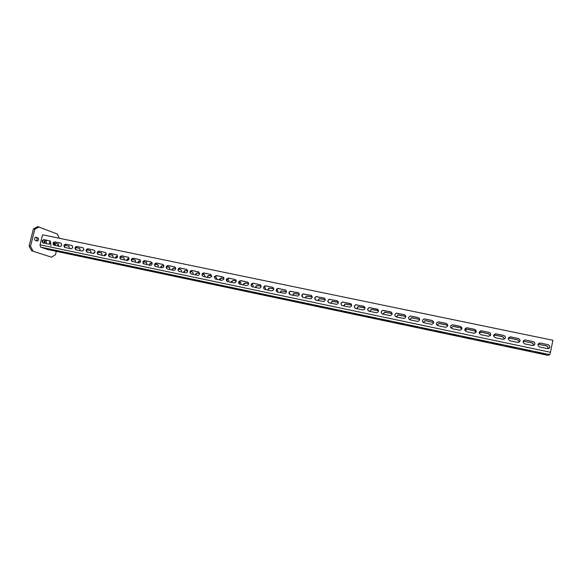 <?xml version="1.0" encoding="UTF-8"?>
<svg xmlns="http://www.w3.org/2000/svg" width="582" height="582" viewBox="0 0 582 582"><rect width="100%" height="100%" fill="white"/><g stroke="black" fill="none" stroke-linecap="round" stroke-linejoin="round"><path stroke-width="0.87" d="M59.284 238.249L57.305 234.029L37.706 226.602L33.414 228.922L29.1 245.968L31.595 250.755L51.5 257.179L55.45 254.749L56.301 251.329M54.417 245.328L53.428 243.807M35.422 237.23L36.673 237.689C37.444 238.62 37.328 239.646 36.331 240.766M44.916 243.334L44.938 240.715M31.595 250.755L51.5 257.179M29.1 245.968L30.526 246.266L33.014 251.06M33.414 228.922L34.84 229.221L30.526 246.266M39.125 226.893L34.84 229.221M57.64 245.997L58.156 243.938L53.653 242.992M55.777 245.611L55.312 244.28L53.449 243.596M35.095 240.322C34.273 238.969 34.52 237.914 35.822 237.158L38.085 237.98C38.892 239.326 38.645 240.381 37.357 241.13L35.095 240.322M46.305 243.625L46.262 240.97L45.331 240.635C44.421 240.875 44.043 241.726 44.188 243.181M40.034 244.826L550.477 352.263L552.9 340.281L42.566 234.793L40.034 244.826L40.565 247.095L47.411 249.445M49.943 240.933L49.128 244.193M49.71 240.81L50.161 240.984C51.296 242.672 50.867 243.734 48.866 244.164L42.828 242.825C41.649 241.152 42.064 240.09 44.079 239.631L50.096 240.948M60.615 243.08L61.095 243.276C62.209 244.978 61.765 246.033 59.771 246.448L53.653 245.087C52.496 243.4 52.926 242.338 54.934 241.894L61.008 243.225M71.601 245.364L72.117 245.589C73.201 247.299 72.743 248.354 70.757 248.747L64.566 247.357C63.431 245.655 63.867 244.6 65.875 244.178L72.008 245.524L65.875 244.178M82.673 247.67L83.226 247.925C84.274 249.649 83.808 250.697 81.829 251.068L75.551 249.649C74.452 247.932 74.903 246.877 76.904 246.47L83.095 247.837M93.826 249.998L94.437 250.282C95.433 252.021 94.953 253.061 92.989 253.41L86.623 251.948C85.561 250.224 86.027 249.169 88.013 248.783L94.269 250.173L88.013 248.783M105.073 252.341L105.735 252.668C106.681 254.414 106.179 255.447 104.229 255.767L97.776 254.261C96.758 252.523 97.238 251.475 99.216 251.118L105.524 252.515L99.216 251.118M116.407 254.705L117.135 255.083C118.008 256.837 117.484 257.855 115.563 258.139L109.009 256.582C108.048 254.836 108.55 253.796 110.507 253.468L116.866 254.88M127.836 257.084L128.629 257.528C129.415 259.288 128.869 260.285 126.992 260.532L120.321 258.91C119.434 257.157 119.957 256.131 121.878 255.84L128.295 257.259M139.353 259.477L140.233 260.023C140.917 261.769 140.342 262.744 138.509 262.948L131.714 261.245C130.914 259.485 131.459 258.481 133.351 258.233L139.818 259.659M150.956 261.9L151.931 262.562C152.484 264.286 151.88 265.232 150.12 265.377L143.187 263.573C142.503 261.82 143.077 260.845 144.911 260.641L151.429 262.082M162.662 264.337L163.738 265.159C164.139 266.847 163.498 267.735 161.818 267.836L155.721 266.556L154.739 265.887C154.186 264.155 154.797 263.217 156.565 263.064L163.135 264.519M174.455 266.796L175.64 267.836C175.859 269.444 175.182 270.266 173.611 270.303L167.47 269.015L166.372 268.171C165.994 266.491 166.634 265.603 168.307 265.516L174.942 266.985M186.342 269.27L187.615 270.601C187.637 272.085 186.931 272.82 185.505 272.798L179.307 271.496L178.107 270.419C177.917 268.819 178.601 268.011 180.151 267.982L186.844 269.466M198.331 271.765L199.648 273.46C199.466 274.762 198.753 275.381 197.494 275.308L191.245 273.998L189.958 272.609C189.979 271.147 190.685 270.434 192.089 270.47L198.84 271.969M210.415 274.282L211.71 276.385L209.578 277.84L203.285 276.523L201.961 274.755C202.18 273.489 202.9 272.893 204.122 272.973L210.939 274.493M222.6 276.821C223.764 277.243 224.157 278.072 223.779 279.316L221.764 280.393L215.413 279.069L214.14 276.887L216.257 275.504L223.139 277.039M234.888 279.382C236.212 279.92 236.547 280.866 235.885 282.219L234.051 282.968L227.649 281.63C226.456 281.186 226.071 280.328 226.5 279.062L228.486 278.05L235.434 279.6M247.27 281.964C248.732 282.626 249.001 283.66 248.078 285.064L246.433 285.566L239.98 284.212C238.635 283.652 238.307 282.685 239.013 281.324L240.817 280.619L247.837 282.19M259.761 284.562C261.333 285.347 261.544 286.446 260.38 287.85L258.925 288.185L252.421 286.824C250.937 286.133 250.675 285.093 251.642 283.689L253.257 283.208L260.35 284.809M272.354 287.188C274.02 288.075 274.166 289.218 272.805 290.607L271.518 290.825L264.956 289.45C263.37 288.65 263.173 287.552 264.359 286.14L265.792 285.82L272.965 287.443M285.056 289.836C286.788 290.811 286.89 291.982 285.362 293.35L277.599 292.099C275.933 291.204 275.781 290.062 277.156 288.665L278.436 288.454L285.689 290.105M297.86 292.499C299.657 293.554 299.715 294.754 298.049 296.085L290.353 294.768C288.614 293.786 288.505 292.615 290.04 291.247L298.53 292.79M310.773 295.19C312.621 296.311 312.65 297.526 310.868 298.828L303.207 297.467C301.411 296.405 301.345 295.212 303.011 293.874L311.479 295.503M323.796 297.904C325.687 299.083 325.694 300.312 323.81 301.585L316.179 300.181C314.324 299.061 314.287 297.846 316.07 296.536L324.545 298.246M336.927 300.639C338.862 301.876 338.84 303.113 336.876 304.357L329.252 302.924C327.36 301.745 327.346 300.516 329.223 299.235L337.727 301.018M350.175 303.397C352.139 304.677 352.103 305.928 350.058 307.143L342.442 305.688C340.506 304.459 340.521 303.215 342.478 301.963L351.026 303.826M363.532 306.183C365.532 307.5 365.481 308.758 363.372 309.951L355.74 308.475C353.769 307.201 353.798 305.95 355.835 304.721L364.456 306.663M377.005 308.991C379.042 310.344 378.977 311.61 376.801 312.789L369.155 311.283C367.155 309.973 367.198 308.707 369.294 307.507L378.009 309.544M390.595 311.821C392.661 313.211 392.581 314.484 390.362 315.64L382.687 314.12C380.65 312.767 380.715 311.501 382.869 310.315L390.595 311.821L391.693 312.476M404.308 314.673C406.403 316.099 406.309 317.379 404.039 318.514L396.335 316.979C394.269 315.597 394.341 314.316 396.553 313.152L404.308 314.673L405.509 315.459M418.131 317.554C420.255 319.009 420.16 320.296 417.84 321.417L410.106 319.867C408.004 318.449 408.091 317.168 410.354 316.019L418.131 317.554L419.462 318.514M432.084 320.464C434.237 321.941 434.128 323.236 431.764 324.341L423.994 322.777C421.87 321.329 421.957 320.042 424.271 318.907L432.084 320.464L433.532 321.657M446.154 323.396C448.336 324.902 448.22 326.204 445.812 327.295L438.006 325.716C435.845 324.239 435.947 322.945 438.304 321.824L446.154 323.396L447.718 324.902M460.355 326.349C462.559 327.884 462.443 329.186 459.991 330.27L452.134 328.677C449.951 327.171 450.061 325.869 452.461 324.771L460.355 326.349L461.984 328.248M474.679 329.332C476.913 330.889 476.789 332.206 474.301 333.275L466.393 331.667C464.189 330.139 464.298 328.83 466.735 327.739L474.679 329.332L476.294 331.675M489.127 332.344C491.39 333.923 491.259 335.239 488.734 336.301L480.783 334.679C478.542 333.13 478.666 331.813 481.139 330.729L489.098 332.431C490.451 332.889 490.961 333.792 490.626 335.123M503.706 335.385C505.998 336.985 505.86 338.309 503.299 339.357L495.297 337.72C493.034 336.149 493.158 334.825 495.675 333.755L503.656 335.465C505.205 336.054 505.656 337.08 505.016 338.542M518.424 338.448C520.737 340.07 520.599 341.401 518.002 342.442L509.941 340.79C507.649 339.197 507.78 337.866 510.334 336.803L518.351 338.528C520.068 339.255 520.453 340.375 519.5 341.896M533.265 341.539C535.607 343.184 535.469 344.522 532.836 345.555L524.724 343.889C522.403 342.274 522.534 340.936 525.124 339.881L533.17 341.612C535.033 342.471 535.345 343.664 534.116 345.191M548.251 344.66C550.616 346.319 550.47 347.665 547.808 348.698L539.63 347.01C537.288 345.381 537.426 344.035 540.045 342.987L548.135 344.733C550.106 345.701 550.361 346.945 548.899 348.465M43.315 243C42.151 241.326 42.573 240.264 44.581 239.82L50.147 240.977M53.653 245.087L54.148 245.262C52.991 243.582 53.413 242.519 55.428 242.076L61.052 243.247M65.089 247.561L65.046 247.532C63.911 245.837 64.347 244.775 66.355 244.353M76.097 249.867L76.024 249.823C74.925 248.107 75.369 247.052 77.37 246.652L83.117 247.845M87.198 252.195L87.082 252.122C86.02 250.391 86.485 249.343 88.471 248.965M98.38 254.538L98.22 254.429C97.209 252.69 97.689 251.65 99.66 251.293M109.656 256.902L109.445 256.749C108.485 255.003 108.987 253.97 110.936 253.643L116.837 254.872M121.02 259.281L120.743 259.077C119.856 257.324 120.379 256.298 122.3 256.007L128.251 257.251M132.47 261.682L132.121 261.405C131.328 259.652 131.874 258.648 133.758 258.401L139.753 259.645M144.009 264.097L143.579 263.733C142.896 261.98 143.47 261.005 145.304 260.801L151.349 262.06M155.649 266.541L155.125 266.039C154.572 264.315 155.183 263.377 156.944 263.231L163.033 264.497M167.376 268.993L166.75 268.324C166.365 266.651 167.005 265.763 168.678 265.676L174.818 266.949M179.191 271.467L178.47 270.572C178.281 268.979 178.958 268.164 180.507 268.135L186.691 269.43M191.107 273.962L190.307 272.762C190.321 271.307 191.034 270.594 192.431 270.623L198.666 271.918M203.118 276.479L202.296 274.9C202.507 273.642 203.227 273.045 204.449 273.125L210.742 274.435M215.224 279.011L214.46 277.032L216.569 275.65L222.906 276.974M227.431 281.572L226.805 279.207L228.784 278.196L235.179 279.527M239.733 284.14L239.304 281.47L241.108 280.764L247.554 282.103M252.137 286.737C251.14 285.878 251.06 284.904 251.911 283.827L253.526 283.354L260.023 284.707M264.643 289.349C263.581 288.374 263.566 287.348 264.614 286.279L266.047 285.958L272.602 287.326M277.25 291.982C276.144 290.898 276.195 289.836 277.403 288.803L278.676 288.592L285.289 289.967M289.96 294.637C288.825 293.459 288.927 292.375 290.265 291.378L298.079 292.63M302.764 297.307C301.622 296.056 301.774 294.95 303.222 294.005L310.97 295.321M315.677 299.999C314.535 298.675 314.731 297.569 316.266 296.667L323.978 298.028M328.699 302.705C327.571 301.323 327.804 300.21 329.405 299.359L337.094 300.763M341.816 305.434C340.717 304 340.994 302.88 342.638 302.087L350.328 303.52M355.042 308.169C353.98 306.692 354.293 305.579 355.98 304.844L363.67 306.299M368.37 310.919C367.373 309.406 367.722 308.307 369.425 307.623L377.121 309.1M381.799 313.676C380.875 312.127 381.275 311.05 382.978 310.432L390.697 311.93M395.331 316.426C394.516 314.869 394.952 313.814 396.648 313.262L404.388 314.782M408.964 319.176C408.288 317.612 408.775 316.601 410.426 316.128L418.196 317.663M422.707 321.89C422.197 320.362 422.736 319.402 424.322 319.009L432.128 320.558M436.573 324.567C436.26 323.105 436.849 322.224 438.341 321.926L446.183 323.49M450.577 327.193C450.483 325.855 451.115 325.076 452.476 324.865L460.362 326.444M464.763 329.768L466.735 327.826L474.665 329.427M479.161 332.329L481.118 330.816L489.098 332.431M493.791 334.941L495.631 333.835L503.656 335.465M508.617 337.647L510.269 336.883L518.351 338.528M523.596 340.477L525.444 340.004L533.17 341.612M538.699 343.402L540.336 343.104L548.135 344.733M549.874 346.697L549.684 347.6M53.69 242.927L58.185 243.945L58.636 246.208M50.983 245.75L50.627 243.269M64.609 245.204L68.938 246.208L69.367 248.456M60.972 246.186L61.721 245.095M75.616 247.503L79.778 248.485L80.185 250.726M71.681 248.645L72.757 247.183M86.703 249.816L90.705 250.784L91.076 253.01M82.499 251.053L83.859 249.365M97.878 252.152L101.719 253.105L102.061 255.309M93.404 253.432L95.033 251.606M109.147 254.501L112.821 255.454L113.119 257.63M104.404 255.789C104.52 254.574 105.146 253.948 106.288 253.912M120.496 256.873L124.024 257.833L124.272 259.965M115.491 258.124C115.622 256.822 116.291 256.204 117.513 256.247L117.637 256.276M131.939 259.266L135.322 260.249L135.511 262.322M126.658 260.467C126.789 259.157 127.465 258.532 128.687 258.583L129.073 258.663M143.478 261.674L146.715 262.7L146.831 264.694M137.912 262.824C138.043 261.514 138.72 260.882 139.956 260.94L140.604 261.071M155.103 264.097L158.209 265.196L158.246 267.087M149.254 265.203C149.385 263.886 150.069 263.253 151.313 263.304L152.222 263.5M166.823 266.549L169.799 267.756L169.748 269.495M160.69 267.596C160.814 266.28 161.505 265.639 162.756 265.698L163.935 265.945M178.638 269.015L180.325 269.364L181.489 270.39L181.344 271.925M172.207 270.012C172.33 268.688 173.029 268.047 174.287 268.106L175.742 268.411M190.554 271.503L191.995 271.801L193.246 273.103L193.028 274.377M183.825 272.441C183.948 271.11 184.64 270.477 185.913 270.528L187.651 270.892M202.558 274.006L203.765 274.26L205.06 275.919L204.813 276.843M195.53 274.9C195.647 273.562 196.352 272.922 197.633 272.98L199.648 273.402M214.663 276.537L215.624 276.734L216.89 278.793L216.686 279.331M207.33 277.374L207.33 277.185C207.541 275.948 208.247 275.366 209.447 275.446L211.746 275.926M226.871 279.084L227.577 279.229C228.719 279.644 229.104 280.459 228.733 281.673L228.653 281.841M219.225 279.862L219.276 279.287L221.349 277.927L223.946 278.472M239.173 281.652L239.631 281.746C240.853 282.212 241.217 283.092 240.715 284.365M231.214 282.379L231.403 281.426L233.353 280.437L236.248 281.041M251.584 284.242L251.78 284.285C253.017 284.758 253.381 285.631 252.879 286.919M243.298 284.911L243.676 283.652L245.451 282.961L248.645 283.63M264.053 286.926L264.083 286.868C265.29 287.355 265.639 288.236 265.145 289.487M255.483 287.464L256.065 285.973L257.644 285.507L261.151 286.235M276.421 289.429C277.643 289.923 278.007 290.804 277.505 292.077M267.764 290.04L268.535 288.388L269.946 288.075L273.758 288.868M289.145 292.113L289.989 294.652M280.146 292.63L281.084 290.869L286.468 291.524M302.153 295.016L302.604 297.184M292.637 295.249L293.714 293.408L299.286 294.201M315.029 297.875L315.342 299.679M305.223 297.889L306.43 295.983L312.214 296.9M328.001 300.843L328.19 302.109M317.918 300.545L319.227 298.602L325.251 299.621M330.714 303.229L332.111 301.25L338.404 302.371M343.613 305.936L345.097 303.935L351.666 305.135M356.628 308.664L358.177 306.641L365.038 307.929M369.752 311.414L371.367 309.369L378.533 310.744M382.985 314.185L384.651 312.127L392.137 313.589M396.327 316.979L398.052 314.913L405.865 316.463M409.786 319.773L411.554 317.721L419.709 319.431M423.354 322.523L425.173 320.558L433.677 322.493M437.046 325.222L438.901 323.417L446.583 324.952L447.74 325.665M450.883 327.862L453.233 326.342L460.471 327.855L461.875 328.946M464.909 330.445L467.179 329.252L474.476 330.772L476.047 332.307M479.153 333.006L480.797 332.147L488.604 333.726L490.233 335.698M493.631 335.625L495.428 335.152L502.855 336.702L504.463 339.044M508.297 338.346L509.745 338.142L517.238 339.706C518.562 340.143 519.079 341.016 518.788 342.318M523.131 341.197L531.737 342.733C533.163 343.235 533.658 344.166 533.243 345.533M538.081 344.158L546.374 345.788C547.858 346.319 548.346 347.294 547.844 348.698M64.573 245.277L68.894 246.179M75.573 247.576L79.698 248.434M83.008 250.827L83.793 249.751M86.667 249.889L90.152 250.536M97.841 252.224L101.123 252.828M93.869 253.33L95.004 251.875M109.103 254.574L112.61 255.309M104.84 255.767L106.28 254.094M120.459 256.946L123.755 257.63M115.905 258.175L117.637 256.386M131.903 259.332L134.988 259.979M127.058 260.547C127.225 259.296 127.895 258.699 129.073 258.743L128.687 258.583M143.434 261.74L146.3 262.344M138.305 262.904C138.472 261.638 139.149 261.034 140.349 261.1L140.604 261.151M155.067 264.17L157.707 264.723M149.632 265.283C149.8 264.01 150.483 263.406 151.691 263.464L152.222 263.573M166.787 266.614L169.209 267.131M161.054 267.676C161.221 266.396 161.905 265.792 163.12 265.85L163.935 266.025M178.601 269.088L180.798 269.546M172.563 270.084C172.73 268.804 173.421 268.193 174.644 268.258L175.742 268.491M190.51 271.568L192.482 271.99M184.167 272.514C184.327 271.227 185.025 270.615 186.255 270.681L187.651 270.972M202.521 274.078L204.26 274.449M195.858 274.966C196.018 273.671 196.723 273.06 197.96 273.125L199.648 273.482M214.627 276.603L216.133 276.937M207.643 277.439L207.643 277.33C207.854 276.094 208.56 275.512 209.76 275.592L211.746 276.006M226.827 279.156L228.1 279.44M219.523 279.927L221.655 278.072L223.946 278.552M239.137 281.724L240.17 281.964M231.498 282.437L231.694 281.564L233.644 280.575L236.248 281.121M251.54 284.314L252.333 284.511M243.574 284.969L243.953 283.79L245.728 283.099L248.645 283.71M255.738 287.515L256.327 286.111L257.906 285.646L261.151 286.322M268.011 290.091L268.782 288.519L270.186 288.206L273.758 288.956M280.378 292.681L281.317 291L286.468 291.611M292.848 295.292L293.932 293.532L299.293 294.281M305.419 297.926L306.627 296.107L312.221 296.987M318.099 300.588L319.409 298.726L325.258 299.708M330.882 303.266L332.286 301.374L338.404 302.451M343.766 305.965L345.25 304.051L351.666 305.223M356.766 308.686L358.316 306.75L365.045 308.016M369.868 311.435L371.483 309.478L378.533 310.832M383.087 314.207L384.76 312.236L392.137 313.669M396.415 317.001L398.139 315.015L405.865 316.543M409.852 319.794L411.627 317.823L419.709 319.496M423.405 322.559L425.224 320.653L433.67 322.552M437.089 325.258L438.937 323.512L446.612 325.047L447.733 325.716M450.912 327.899L453.247 326.429L460.478 327.942L461.861 328.99M464.923 330.489L467.179 329.339L474.461 330.86L476.018 332.351M479.161 333.057L480.776 332.227L488.574 333.806L490.204 335.727M493.623 335.676L495.391 335.232L502.804 336.782L504.419 339.066M508.29 338.397L509.679 338.215L517.165 339.779C518.46 340.208 518.984 341.059 518.729 342.34M523.109 341.248L531.65 342.805C533.039 343.285 533.548 344.195 533.17 345.541M538.052 344.224L546.265 345.853C547.706 346.363 548.208 347.308 547.764 348.691M550.477 352.263L549.779 354.656L548.186 355.391M44.865 248.368L53.006 250.122M44.85 248.427L52.962 250.289M63.744 252.566L55.617 250.704L63.787 252.399M74.612 254.865L66.457 252.995L74.656 254.69M85.569 257.179L77.391 255.309L85.612 257.004M96.605 259.514L88.399 257.637L96.648 259.332M107.728 261.864L99.5 259.987L107.772 261.682M118.939 264.235L110.682 262.351L118.983 264.053M130.23 266.621L121.958 264.737L130.281 266.432M141.622 269.03L133.314 267.145L141.666 268.84M153.095 271.459L144.765 269.568L153.146 271.263M164.662 273.904L156.303 272.005L164.713 273.707M176.324 276.37L167.936 274.464L176.375 276.166M188.073 278.858L179.663 276.945L188.124 278.647M199.924 281.361L191.478 279.447L199.975 281.15M211.863 283.885L203.394 281.972L211.913 283.674M223.903 286.431L215.405 284.511L223.954 286.213M236.045 288.999L227.511 287.072L236.096 288.781M248.281 291.582L239.711 289.654L248.332 291.364M260.612 294.194L252.021 292.259L260.671 293.968M273.053 296.82L264.424 294.878L273.103 296.594M285.595 299.475L276.93 297.526L285.646 299.243M298.239 302.145L289.538 300.196L298.29 301.913M310.992 304.844L302.254 302.887L311.043 304.612M323.847 307.565L315.073 305.594L323.898 307.325M336.811 310.301L328.001 308.329L336.862 310.06M349.884 313.065L341.037 311.086L349.935 312.825M363.066 315.859L354.176 313.873L363.124 315.611M376.365 318.667L367.438 316.673L376.423 318.419M389.773 321.504L380.803 319.503L389.831 321.257M403.304 324.363L394.29 322.355L403.355 324.109M416.945 327.244L407.887 325.236L416.996 326.997M430.702 330.154L421.601 328.132L430.76 329.899M444.583 333.093L435.438 331.063L444.641 332.839M458.587 336.054L449.391 334.017L458.638 335.792M472.708 339.037L463.468 336.993L472.766 338.782M486.959 342.049L477.669 339.997L487.01 341.794M501.328 345.09L491.986 343.024L501.386 344.828M515.834 348.16L506.442 346.086L515.885 347.891M530.464 351.252L521.021 349.164L530.515 350.99M545.225 354.373L535.731 352.277L545.276 354.103M55.312 244.28L53.951 243.996M38.085 237.98L36.673 237.689M46.262 240.97L44.959 240.701M47.28 249.416L548.215 355.398L47.346 249.438M40.565 247.095L549.779 354.656M58.127 243.916L57.749 243.771M44.581 239.82L44.079 239.631M68.858 246.157L68.465 246.011M55.428 242.076L54.934 241.894M79.676 248.419L79.268 248.267M77.37 246.652L76.904 246.47M112.595 255.302L112.173 255.134M123.719 257.622L123.311 257.462M110.936 253.643L110.507 253.468M134.937 259.965L134.537 259.805M122.3 256.007L121.878 255.84M146.235 262.329L145.849 262.169M133.758 258.401L133.351 258.233M140.349 261.1L139.956 260.94M157.627 264.701L157.249 264.548M145.304 260.801L144.911 260.641M151.691 263.464L151.313 263.304M156.944 263.231L156.565 263.064M163.12 265.85L162.756 265.698M168.678 265.676L168.307 265.516M42.828 242.825L43.301 242.992M64.566 247.357L65.046 247.532M75.551 249.649L76.024 249.823M86.623 251.948L87.082 252.122M97.776 254.261L98.22 254.429M109.009 256.582L109.445 256.749M120.321 258.91L120.743 259.077M131.714 261.245L132.121 261.405M143.187 263.573L143.579 263.733M154.739 265.887L155.125 266.039M166.372 268.171L166.75 268.324M178.107 270.419L178.47 270.572"/></g></svg>
